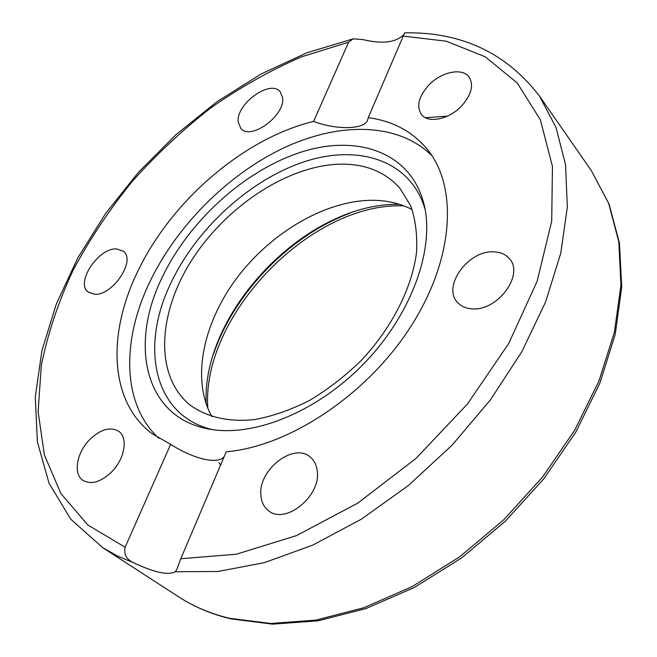 <?xml version="1.0" encoding="UTF-8"?>
<svg xmlns="http://www.w3.org/2000/svg" width="657" height="657" viewBox="0 0 657 657"><rect width="100%" height="100%" fill="white"/><g stroke="black" fill="none" stroke-linecap="round" stroke-linejoin="round"><path stroke-width="0.99" d="M317.274 471.291C320.986 496.47 284.801 525.288 268.327 510.522C263.835 506.933 261.346 501.808 260.878 495.156C258.135 469.591 294.164 441.865 310.49 457.288C314.391 460.639 316.658 465.304 317.274 471.291M111.895 471.669C101.006 482.066 91.38 484.981 83.004 480.415C72.976 474.091 76.614 452.772 89.516 439.796C100.505 429.251 110.245 426.418 118.745 431.296C128.214 437.595 124.871 458.561 111.895 471.669M94.427 294.237L88.161 292.037C75.128 282.789 98.427 247.673 116.519 248.913L123.434 251.303C136.262 260.517 112.388 296.135 94.427 294.237M238.187 121.865C235.978 103.913 270.454 79.021 280.219 91.775L282.617 97.696C285.483 115.484 250.506 140.992 240.791 128.419L238.187 121.865M428.561 85.385C441.011 71.851 462.454 67.26 469.147 77.132C473.927 85.172 471.455 94.739 461.731 105.843C449.158 119.475 428.036 123.754 421.392 114.441C416.3 106.286 418.69 96.604 428.561 85.385M493.317 251.82C500.24 251.951 505.627 254.267 509.471 258.784C524.508 274.569 497.587 311.18 472.391 308.872C466.125 308.552 461.198 306.433 457.609 302.516C441.915 286.887 467.784 250.465 493.317 251.82M211.94 416.653C191.236 380.116 202.726 324.098 236.15 278.97C269.666 233.826 323.03 201.559 369.834 200.319C385.569 199.983 399.686 203.079 412.185 209.616M337.649 164.25C363.707 163.199 384.419 171.132 399.76 188.033L410.633 205.666C415.52 219.537 417.482 235.107 416.522 252.37C412.079 287.873 391.933 327.843 361.128 360.586C344.999 376.223 327.761 389.527 309.414 400.507C290.854 409.878 272.655 416.226 254.817 419.56C228.817 422.352 206.462 417.072 189.955 404.958C154.288 375.788 157.762 313.66 191.433 260.698C225.055 207.596 285.45 166.747 337.649 164.25M175.271 571.754L217.968 571.483L264.254 562.679L312.617 545.179L361.309 519.211L408.408 485.507L452 445.257L490.311 400.023L521.847 351.651L545.54 302.105L560.75 253.306L567.336 207.004L565.546 164.669L555.994 127.45L539.512 96.127C506.333 52.889 461.386 31.791 404.671 32.85L368.216 117.66C392.582 120.921 412.202 131.375 427.075 149.024C458.118 186.374 454.439 258.883 410.526 326.981C366.795 395.079 288.793 446.612 226.238 451.778L180.79 558.737L176.84 569.348L175.271 571.754C168.356 575.557 154.444 572.559 133.543 562.745C126.522 559.559 123.713 554.393 125.117 547.232L170.656 444.337C191.688 457.929 216.933 465.255 224.127 456.746M158.731 438.235C122.021 404.293 121.504 341.008 149.459 282.641C176.322 226.279 227.133 175.066 282.929 148.301C338.577 121.89 397.822 122.03 431.986 155.717M170.656 444.337L151.874 433.554C109.308 401.46 107.288 334.101 137.412 272.146C170.869 201.338 243.328 138.487 313.578 121.422L348.637 42.196L353.252 38.829L362.771 39.568C382.119 44.15 395.654 42.615 403.365 34.944L403.414 34.887M368.216 117.66L367.583 120.321C364.109 129.536 336.491 130.127 313.578 121.422M161.868 278.067C188.715 221.179 244.47 170.409 301.111 152.137C357.523 133.905 411.216 152.26 424.085 204.532C434.983 248.798 411.684 314.276 364.077 363.444C316.526 412.662 251.853 438.129 207.259 428.717C144.417 416.415 129.38 344.482 161.868 278.067M212.162 429.579C153.598 415.643 139.908 347.044 170.631 283.586C196.303 228.792 249.676 179.829 304.265 161.753C358.656 143.743 410.904 160.324 425.112 209.411M399.489 204.302L396.713 204.327C304.84 204.294 201.108 312.929 206.208 404.137M220.555 465.148L218.797 462.388M213.418 354.32C234.023 293.129 289.466 235.806 349.935 213.164M447.409 116.133L425.498 117.734M402.897 36.053L446.317 41.227L485.137 56.748L517.223 82.979L540.366 119.804L552.447 166.41L551.708 221.122L537.114 281.336L508.633 343.619L467.464 403.998L416.021 458.389L357.712 503.163L296.496 535.611L236.339 554.221L180.79 558.737M229.564 618.303C210.577 613.712 193.659 606.592 178.811 596.934C194.119 606.879 211.488 614.196 230.911 618.886L272.663 624.15L318.202 620.808L366.048 608.53L414.468 587.407L461.551 557.965L505.332 521.223L543.971 478.616L575.893 431.945L599.89 383.154L615.248 334.232L621.719 287.035L619.469 243.164L609.039 203.966L591.259 170.492L608.62 203.235L618.812 241.801L620.931 285.245L614.377 332.27L598.888 381.208L574.703 430.163L542.526 477.089L503.599 519.958L459.522 556.947L412.218 586.561L363.699 607.791L315.943 620.101L270.733 623.468L229.564 618.303M178.811 596.934L102.763 547.692L117.447 556.003L133.543 562.745M125.117 547.232L87.849 525L60.896 493.547L44.421 455.079L38.106 411.734L41.317 365.44C47.789 333.715 58.309 302.121 72.886 270.668C89.459 239.682 109.103 210.1 131.827 181.915C156.013 154.83 182.293 130.193 210.667 108.011C239.953 87.496 270.241 70.43 301.53 56.831L348.637 42.196M207.842 408.367C201.009 317.553 307.591 205.091 399.62 205.797L403.768 205.789M177.037 568.888L176.84 569.348M367.575 120.313L367.756 119.878M424.373 205.781L424.085 204.532M208.507 428.964L207.259 428.717M591.259 170.492L539.512 96.127M353.252 38.829L306.819 52.806L261.108 74.019L217.204 101.564L176.06 134.578L138.561 172.2L105.563 213.558L77.896 257.749L56.395 303.813L41.9 350.674L35.281 397.14L37.383 441.849L49.012 483.182L70.759 519.211L102.763 547.692"/></g></svg>

